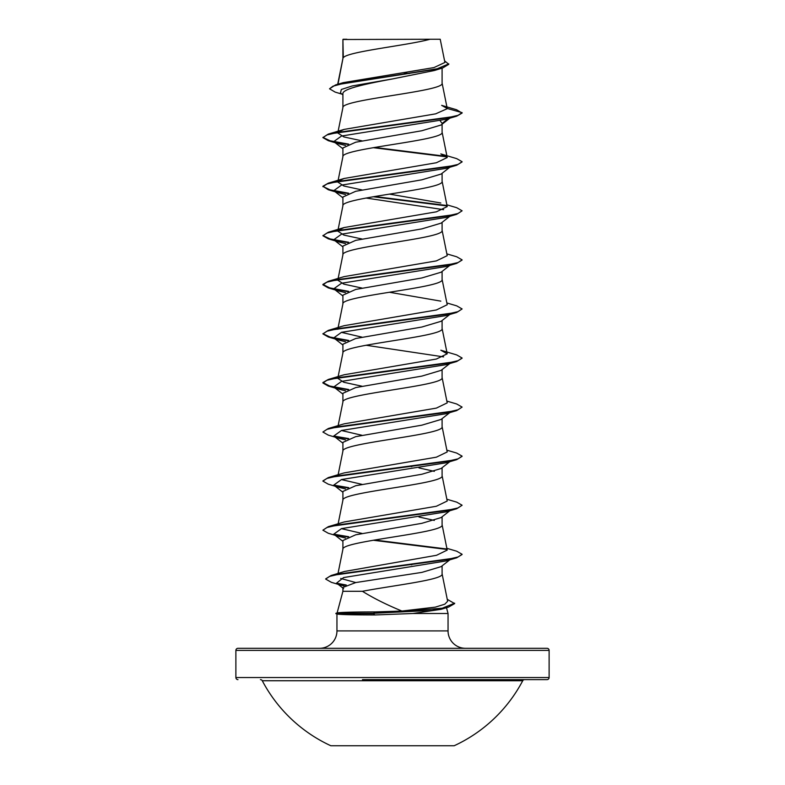 <?xml version="1.0" encoding="UTF-8"?>
<svg xmlns="http://www.w3.org/2000/svg" width="785" height="785" viewBox="0 0 785 785"><rect width="100%" height="100%" fill="white"/><g stroke="black" fill="none" stroke-linecap="round" stroke-linejoin="round"><path stroke-width="1.18" d="M330.838 745.75L454.162 745.75A147.217 147.217 0 0 0 522.722 680.742L262.278 680.742A147.217 147.217 0 0 0 330.838 745.75M260.434 679.624A2.09 2.09 0 0 1 262.278 680.742M524.566 679.624A2.09 2.09 0 0 0 522.722 680.742M362.454 679.624L547.027 679.624A2.09 2.09 0 0 0 549.117 677.534L549.117 650.392L235.883 650.392L235.883 677.534L549.117 677.534M237.973 679.624A2.09 2.09 0 0 1 235.883 677.534M447.254 599.328L454.643 603.596L448.588 607.08L441.023 609.327L412.91 613.497L374.955 614.959C352.936 614.92 340.337 614.616 337.187 614.047L335.911 613.291L373.483 613.291L375.093 611.927L401.91 611.044C386.632 604.764 373.464 598.18 362.425 591.291L342.908 591.291L337.099 612.977M549.117 650.392A2.09 2.09 0 0 0 547.027 648.302L237.973 648.302A2.09 2.09 0 0 0 235.883 650.392M465.446 648.302A17.398 17.398 0 0 1 448.049 630.904L336.951 630.904A17.398 17.398 0 0 1 319.554 648.302M337.079 613.046C338.6 612.349 351.268 611.976 375.093 611.927M446.488 607.698L448.049 613.497L448.049 630.904M336.951 613.988L336.951 630.904M412.91 613.497L448.049 613.497M449.825 559.823L441.082 566.652L421.918 572.383L355.733 582.558L342.908 587.465L342.908 591.291M442.092 565.857L442.092 573.933C444.075 579.713 392.588 585.502 362.425 591.291M343.3 39.505L430.033 39.25C407.955 45.402 347.421 51.545 343.3 57.697L342.908 39.505L342.908 58.551M337.982 84.211L342.908 58.679M341.926 94.141L335.107 92.081L329.533 88.793L333.007 86.173L342.927 83.563L442.828 67.893L434.448 70.493L392.5 78.942C365.987 83.877 342.231 88.823 342.908 93.768L342.908 107.751C339.836 99.567 445.164 91.394 442.092 83.21L442.092 68.118M449.825 118.172L441.082 125.001L421.869 130.742L355.713 142.213L342.908 147.953L342.908 156.696M442.092 124.207L442.092 132.282C445.164 140.466 339.836 148.64 342.908 156.823M449.825 167.244L441.082 174.074L421.859 179.814L355.693 191.295L342.908 197.025L342.908 205.768M442.092 173.279L442.092 181.355C445.164 189.538 339.836 197.712 342.908 205.896M449.825 216.317L441.082 223.146L421.869 228.886L355.713 240.357L342.908 246.097L342.908 254.84M442.092 222.351L442.092 230.427C445.164 238.611 339.836 246.784 342.908 254.968M449.825 265.389L441.082 272.218L421.849 277.959L355.693 289.439L342.908 295.17L342.908 303.913M442.092 271.424L442.092 279.499C445.164 287.683 339.836 295.857 342.908 304.03M449.825 314.461L441.082 321.291L421.859 327.031L355.703 338.512L342.908 344.242L342.908 352.985M442.092 320.496L442.092 328.572C445.164 336.755 339.836 344.929 342.908 353.103M449.825 363.534L441.082 370.363L421.869 376.103L355.713 387.574L342.908 393.314L342.908 402.057M442.092 369.568L442.092 377.644C445.164 385.818 339.836 394.001 342.908 402.175M449.825 412.606L441.082 419.435L421.839 425.176L355.693 436.656L342.908 442.387L342.908 451.13M442.092 418.64L442.092 426.716C445.164 434.89 339.836 443.074 342.908 451.247M449.825 461.678L441.082 468.508L421.869 474.248L355.713 485.719L342.908 491.459L342.908 500.202M442.092 467.713L442.092 475.788C445.164 483.962 339.836 492.146 342.908 500.32M449.825 510.75L441.082 517.58L421.859 523.32L355.693 534.801L342.908 540.531L342.908 549.274M442.092 516.785L442.092 524.861C445.164 533.035 339.836 541.218 342.908 549.392M403.735 72.73L409.142 73.613M440.159 120.772L442.092 123.422L448.372 118.604M410.369 466.398L411.801 466.643M418.984 467.919L434.331 471.353M418.984 516.991L434.321 520.426M410.369 564.543L411.801 564.788M329.533 88.793L335.597 84.908L343.31 82.631L433.938 67.588L444.909 62.466L440.218 39.25L430.033 39.25M342.908 94.906L340.454 92.973L341.347 89.47L352.2 85.957L392.5 78.942M442.828 67.893L448.804 64.282L444.575 60.818M342.908 40.123L343.163 39.25L346.862 39.25M345.459 145.441L338.963 143.832L333.753 141.604L341.534 136.021L446.037 119.3L456.703 116.16L462.11 113.06L456.556 109.733L441.641 105.367L447.224 108.467L442.073 82.965M335.597 84.908L436.274 69.139L448.804 63.879M338.59 131.841L344.183 129.388L328.297 134.088L446.351 118.015L458.048 115.336L462.11 112.657L447.224 108.467M401.91 611.044L435.361 607.129L444.771 604.205L447.646 601.271L442.073 573.688M355.762 582.558L340.69 578.437M446.861 548.313L456.703 551.207L462.11 554.298L458.136 556.957L446.675 559.607L331.093 575.513L344.605 571.451L436.499 555.299L447.214 550.099L442.073 524.615M362.013 533.437L341.377 528.639M446.861 499.24L456.703 502.135L462.11 505.236L458.048 507.915L446.341 510.593L328.297 526.666L344.183 521.966L436.362 506.256L447.214 501.026L442.073 475.543M362.013 484.365L341.377 479.566M446.861 450.168L456.703 453.063L462.11 456.154L458.048 458.842L446.351 461.521L328.297 477.594L344.183 472.894L436.362 457.184L447.214 451.954L442.073 426.471M362.013 435.292L341.377 430.494M446.861 401.096L456.703 403.99L462.11 407.091L458.048 409.77L446.351 412.449L328.297 428.522L344.183 423.822L436.362 408.112L447.214 402.882L442.073 377.399M362.013 386.22L343.82 382.275L337.786 378.341M328.297 379.459L344.183 374.749L436.362 359.039L447.214 353.809L440.817 350.208L456.703 354.918L462.11 358.019L458.048 360.698L446.341 363.376L328.297 379.459L322.89 382.55L329.68 386.024L348.707 389.507M362.013 337.148L341.377 332.349M337.903 328.66L337.786 329.268L338.099 328.63M446.861 302.951L456.703 305.846L462.11 308.947L458.048 311.625L446.351 314.304L328.297 330.377L344.183 325.677L436.362 309.967L447.214 304.737L442.073 279.254M440.817 301.136L389.419 292.255M362.013 288.075L343.82 284.131L337.786 280.196L338.6 279.058M446.861 253.879L456.703 256.774L462.11 259.874L458.048 262.553L446.351 265.232L328.297 281.305L344.183 276.605L436.362 260.895L447.214 255.665L442.073 230.182M362.013 239.003L343.84 235.068L337.786 231.124L338.099 230.486M338.6 229.985L344.183 227.532L436.362 211.822L447.214 206.592L442.073 181.109M440.817 202.991L389.419 194.111M362.013 189.931L343.83 185.996L337.786 182.051L338.099 181.413M338.6 180.913L344.183 178.46L436.362 162.75L447.214 157.52L440.817 153.919L456.703 158.629L462.11 161.73L458.048 164.408L446.351 167.087L328.297 183.16L322.89 186.261L328.297 189.764L347.873 193.502M362.013 140.858L343.84 136.924L337.786 132.979L338.099 132.341M344.183 129.388L435.655 113.845L447.244 108.673M451.228 166.155L450.266 166.754M462.08 161.926L456.703 165.233L446.047 168.363L341.524 185.093L333.753 190.676L338.963 192.904L345.459 194.513M366.016 198.026L443.623 209.673M446.861 204.806L456.703 207.701L462.11 210.802L456.703 214.305L446.037 217.445L341.534 234.165L333.753 239.749L338.953 241.976L345.459 243.585M462.08 260.07L456.703 263.377L446.037 266.517L341.534 283.238L333.753 288.821L338.963 291.049L345.459 292.658M462.11 308.947L456.703 312.45L446.047 315.58L341.524 332.31L333.753 337.893L338.963 340.121L345.459 341.73M366.016 345.243L443.623 356.89M451.228 362.435L450.266 363.043M462.08 358.215L456.703 361.522L446.037 364.662L341.534 381.382L333.753 386.966L338.953 389.193L345.459 390.802M462.11 407.091L456.703 410.594L446.037 413.734L341.534 430.455L333.753 436.038L338.963 438.265L345.459 439.875M451.228 460.579L450.266 461.188M462.08 456.36L456.703 459.667L446.047 462.797L341.524 479.527L333.753 485.11L338.963 487.338L345.459 488.947M462.11 505.236L456.703 508.739L446.037 511.869L341.534 528.599L333.753 534.173L338.953 536.41L345.459 538.019M451.228 558.724L450.266 559.332M462.08 554.504L456.703 557.811L446.037 560.951L343.585 577.574L336.579 583.118L344.046 586.032M456.703 116.16L338.649 132.243L326.952 134.922L322.89 137.601L328.297 140.692L347.873 144.43M373.199 147.668L446.9 156.872M456.703 165.233L338.649 181.315L326.952 183.994L322.89 186.673M373.199 196.741L446.9 205.945M456.703 214.305L338.659 230.378L326.952 233.066L322.89 235.745L328.297 238.836L347.873 242.575M456.703 263.377L338.649 279.46L326.952 282.139L322.89 284.818L328.297 287.909L347.873 291.647M456.703 312.45L338.649 328.532L326.952 331.211L322.89 333.89L328.297 336.981L347.873 340.719M456.703 361.522L338.659 377.595L326.952 380.283L322.89 382.962L328.297 386.053L347.873 389.792M456.703 410.594L338.649 426.677L326.952 429.356L322.89 432.035L328.297 435.125L338.963 438.265M334.734 436.656L347.873 438.864M456.703 459.667L338.649 475.739L326.952 478.428L322.89 481.107L328.297 484.198L338.963 487.338M334.734 485.729L347.873 487.936M456.703 508.739L338.659 524.812L326.952 527.5L322.89 530.179L328.297 533.27L338.953 536.41M334.734 534.801L347.873 537.009M373.199 540.247L446.9 549.451M456.703 557.811L340.719 573.756L329.523 576.416L325.667 579.075L331.388 582.333L342.152 585.502M337.805 583.873L345.528 585.286M448.588 607.08L431.917 610.396L373.483 613.291L442.2 608.238L454.643 603.184M328.297 134.088L322.89 137.601M322.92 137.395L330.073 140.77L348.707 144.146M374.631 147.433L446.4 156.372M322.92 186.467L330.073 189.842L348.707 193.218M374.631 196.505L446.41 205.444M462.11 210.802L458.048 213.481L446.341 216.16L328.297 232.242L322.89 235.745M322.92 235.539L330.073 238.915L348.707 242.29M328.297 281.305L322.89 284.405L329.68 287.879L348.707 291.363M328.297 330.377L322.89 333.89M322.92 333.684L330.073 337.059L348.707 340.435M328.297 428.522L322.89 432.035M333.772 436.048L348.707 438.579M328.297 477.594L322.92 480.901M342.908 492.254L333.753 485.11L348.707 487.652M328.297 526.666L322.89 530.179M342.908 541.326L333.753 534.173L348.707 536.724M374.631 540.011L446.4 548.951M331.093 575.513L325.697 578.869M336.745 583.245L346.254 585.002M335.911 613.703L373.483 613.703L374.955 614.959M547.027 679.624L422.546 679.624M338.021 573.452L342.927 549.147M338.139 523.781L342.927 500.074M338.139 474.709L342.927 451.002M338.139 425.637L342.927 401.93M338.139 376.564L342.927 352.858M447.214 353.809L442.073 328.326M337.992 328.238L342.927 303.785M337.786 280.196L337.903 279.588M337.992 279.166L342.927 254.713M337.786 231.124L337.903 230.515M337.992 230.093L342.927 205.641M337.786 182.051L337.903 181.443M337.992 181.021L342.927 156.568M447.214 157.52L442.073 132.037M337.786 132.979L337.903 132.371M337.992 131.949L342.927 107.496M337.707 84.289L342.927 58.424M338.963 143.832L328.297 140.692M338.963 192.904L328.297 189.764M338.953 241.976L328.297 238.836M338.963 291.049L328.297 287.909M338.963 340.121L328.297 336.981M338.953 389.193L328.297 386.053M333.753 141.604L342.908 148.748M333.753 190.676L342.908 197.82M333.753 239.749L342.908 246.892M333.753 288.821L342.908 295.965M333.753 337.893L342.908 345.037M333.753 386.966L342.908 394.109M333.753 436.038L342.908 443.182M336.579 583.118L343.653 588.622M344.183 227.532L328.297 232.242M344.183 178.46L328.297 183.16M337.344 612.908L335.911 613.291"/></g></svg>
